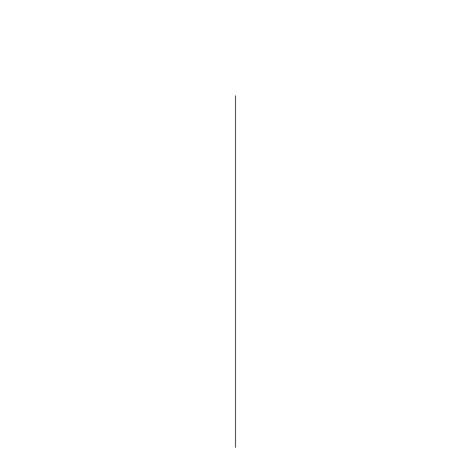 <?xml version="1.0" encoding="UTF-8"?>
<svg xmlns="http://www.w3.org/2000/svg" width="471" height="471" viewBox="0 0 471 471"><rect width="100%" height="100%" fill="white"/><g stroke="black" fill="none" stroke-linecap="round" stroke-linejoin="round"><path stroke-width="0.71" d="M235.5 95.772L235.5 447.45L235.5 95.772"/></g></svg>
